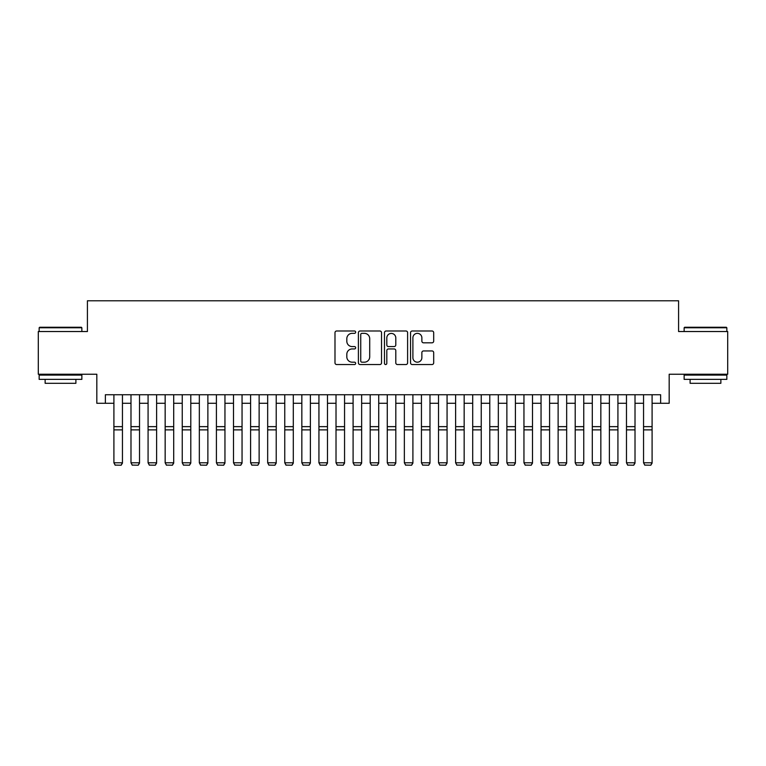 <?xml version="1.0" encoding="UTF-8"?>
<svg xmlns="http://www.w3.org/2000/svg" width="766" height="766" viewBox="0 0 766 766"><rect width="100%" height="100%" fill="white"/><g stroke="black" fill="none" stroke-linecap="round" stroke-linejoin="round"><path stroke-width="1.15" d="M355.663 332.166A1.178 1.178 0 0 0 354.486 330.998L336.667 330.998A1.676 1.676 0 0 0 334.991 332.674L334.991 362.854A1.676 1.676 0 0 0 336.667 364.539L354.486 364.539A1.178 1.178 0 0 0 355.663 363.362A1.178 1.178 0 0 0 354.486 362.184L352.188 362.184A5.362 5.362 0 0 1 346.816 356.822L346.816 354.304A5.362 5.362 0 0 1 352.188 348.942L354.486 348.942A1.178 1.178 0 0 0 355.663 347.764A1.178 1.178 0 0 0 354.486 346.586L352.188 346.586A5.362 5.362 0 0 1 346.816 341.224L346.816 338.706A5.362 5.362 0 0 1 352.188 333.344L354.486 333.344A1.178 1.178 0 0 0 355.663 332.166M432.014 342.814A1.676 1.676 0 0 0 433.69 341.138L433.69 332.674A1.676 1.676 0 0 0 432.014 330.998L412.223 330.998A1.676 1.676 0 0 0 410.547 332.674L410.547 362.854A1.676 1.676 0 0 0 412.223 364.539L432.014 364.539A1.676 1.676 0 0 0 433.69 362.854L433.69 352.628A1.676 1.676 0 0 0 432.014 350.952L423.541 350.952A1.676 1.676 0 0 0 421.865 352.628L421.865 357.703A4.491 4.491 0 0 1 417.384 362.184A4.491 4.491 0 0 1 412.893 357.703L412.893 337.825A4.491 4.491 0 0 1 417.384 333.344A4.491 4.491 0 0 1 421.865 337.825L421.865 341.138A1.676 1.676 0 0 0 423.541 342.814L432.014 342.814M105.363 403.289L105.363 394.749L660.637 394.749L660.637 403.289L669.178 403.289L669.178 374.248L727.7 374.248L727.7 331.534L678.58 331.534L678.58 300.779L87.42 300.779L87.42 331.534L38.3 331.534L38.3 374.248L96.822 374.248L96.822 403.289L113.904 403.289M381.535 332.674A1.676 1.676 0 0 0 379.859 330.998L360.068 330.998A1.676 1.676 0 0 0 358.392 332.674L358.392 362.854A1.676 1.676 0 0 0 360.068 364.539L379.859 364.539A1.676 1.676 0 0 0 381.535 362.854L381.535 332.674M386.141 330.998L405.932 330.998A1.676 1.676 0 0 1 407.608 332.674L407.608 362.854A1.676 1.676 0 0 1 405.932 364.539L397.468 364.539A1.676 1.676 0 0 1 395.792 362.854L395.792 350.617A1.676 1.676 0 0 0 394.107 348.942L388.496 348.942A1.676 1.676 0 0 0 386.811 350.617L386.811 363.362A1.178 1.178 0 0 1 385.643 364.539A1.178 1.178 0 0 1 384.465 363.362L384.465 332.674A1.676 1.676 0 0 1 386.141 330.998M122.445 403.289L130.986 403.289M139.527 403.289L148.077 403.289M156.618 403.289L165.159 403.289M173.7 403.289L182.241 403.289M190.791 403.289L199.332 403.289M207.873 403.289L216.414 403.289M224.955 403.289L233.506 403.289M242.046 403.289L250.587 403.289M259.128 403.289L267.669 403.289M276.22 403.289L284.76 403.289M293.301 403.289L301.842 403.289M310.383 403.289L318.934 403.289M327.475 403.289L336.015 403.289M344.556 403.289L353.097 403.289M361.648 403.289L370.189 403.289M378.73 403.289L387.27 403.289M395.811 403.289L404.352 403.289M412.903 403.289L421.444 403.289M429.985 403.289L438.525 403.289M447.066 403.289L455.617 403.289M464.158 403.289L472.699 403.289M481.24 403.289L489.78 403.289M498.331 403.289L506.872 403.289M515.413 403.289L523.954 403.289M532.494 403.289L541.045 403.289M549.586 403.289L558.127 403.289M566.668 403.289L575.209 403.289M583.759 403.289L592.3 403.289M600.841 403.289L609.382 403.289M617.923 403.289L626.473 403.289M635.014 403.289L643.555 403.289M652.096 403.289L660.637 403.289M361.906 333.344A1.178 1.178 0 0 0 360.738 334.512L360.738 361.016A1.178 1.178 0 0 0 361.906 362.184L364.338 362.184A5.362 5.362 0 0 0 369.71 356.822L369.71 338.706A5.362 5.362 0 0 0 364.338 333.344L361.906 333.344M395.792 337.911A4.491 4.491 0 0 0 391.302 333.43A4.491 4.491 0 0 0 386.811 337.911L386.811 344.911A1.676 1.676 0 0 0 388.496 346.586L394.107 346.586A1.676 1.676 0 0 0 395.792 344.911L395.792 337.911M122.445 394.749L122.445 463.095L121.162 465.221L115.187 465.096L121.162 465.221M115.187 465.221L113.904 462.788L122.445 462.788L121.162 465.096M113.904 394.749L113.904 462.788L115.187 465.096M39.669 327.264L81.359 327.264L81.866 327.771L39.152 327.771L39.669 327.264M60.514 379.371L39.152 379.371L39.152 375.101L81.866 375.101L81.866 379.371L60.514 379.371M75.891 379.371L75.891 383.306L45.137 383.306L45.137 379.371M684.641 327.264L726.331 327.264L726.848 327.771L684.134 327.771L684.641 327.264M705.486 379.371L684.134 379.371L684.134 375.101L726.848 375.101L726.848 379.371L705.486 379.371M720.863 379.371L720.863 383.306L690.109 383.306L690.109 379.371M139.527 394.749L139.527 463.095L138.253 465.221L132.269 465.096L138.253 465.221M132.269 465.221L130.986 462.788L139.527 462.788L138.253 465.096M130.986 394.749L130.986 462.788L132.269 465.096M156.618 394.749L156.618 463.095L155.335 465.221L149.36 465.096L155.335 465.221M149.36 465.221L148.077 462.788L156.618 462.788L155.335 465.096M148.077 394.749L148.077 462.788L149.36 465.096M173.7 394.749L173.7 463.095L172.417 465.221L166.442 465.096L172.417 465.221M166.442 465.221L165.159 462.788L173.7 462.788L172.417 465.096M165.159 394.749L165.159 462.788L166.442 465.096M190.791 394.749L190.791 463.095L189.508 465.221L183.524 465.096L189.508 465.221M183.524 465.221L182.241 462.788L190.791 462.788L189.508 465.096M182.241 394.749L182.241 462.788L183.524 465.096M207.873 394.749L207.873 463.095L206.59 465.221L200.615 465.096L206.59 465.221M200.615 465.221L199.332 462.788L207.873 462.788L206.59 465.096M199.332 394.749L199.332 462.788L200.615 465.096M224.955 394.749L224.955 463.095L223.682 465.221L217.697 465.096L223.682 465.221M217.697 465.221L216.414 462.788L224.955 462.788L223.682 465.096M216.414 394.749L216.414 462.788L217.697 465.096M242.046 394.749L242.046 463.095L240.763 465.221L234.779 465.096L240.763 465.221M234.779 465.221L233.506 462.788L242.046 462.788L240.763 465.096M233.506 394.749L233.506 462.788L234.779 465.096M259.128 394.749L259.128 463.095L257.845 465.221L251.87 465.096L257.845 465.221M251.87 465.221L250.587 462.788L259.128 462.788L257.845 465.096M250.587 394.749L250.587 462.788L251.87 465.096M276.22 394.749L276.22 463.095L274.937 465.221L268.952 465.096L274.937 465.221M268.952 465.221L267.669 462.788L276.22 462.788L274.937 465.096M267.669 394.749L267.669 462.788L268.952 465.096M293.301 394.749L293.301 463.095L292.018 465.221L286.044 465.096L292.018 465.221M286.044 465.221L284.76 462.788L293.301 462.788L292.018 465.096M284.76 394.749L284.76 462.788L286.044 465.096M310.383 394.749L310.383 463.095L309.11 465.221L303.125 465.096L309.11 465.221M303.125 465.221L301.842 462.788L310.383 462.788L309.11 465.096M301.842 394.749L301.842 462.788L303.125 465.096M327.475 394.749L327.475 463.095L326.192 465.221L320.207 465.096L326.192 465.221M320.207 465.221L318.934 462.788L327.475 462.788L326.192 465.096M318.934 394.749L318.934 462.788L320.207 465.096M344.556 394.749L344.556 463.095L343.273 465.221L337.299 465.096L343.273 465.221M337.299 465.221L336.015 462.788L344.556 462.788L343.273 465.096M336.015 394.749L336.015 462.788L337.299 465.096M361.648 394.749L361.648 463.095L360.365 465.221L354.38 465.096L360.365 465.221M354.38 465.221L353.097 462.788L361.648 462.788L360.365 465.096M353.097 394.749L353.097 462.788L354.38 465.096M378.73 394.749L378.73 463.095L377.447 465.221L371.472 465.096L377.447 465.221M371.472 465.221L370.189 462.788L378.73 462.788L377.447 465.096M370.189 394.749L370.189 462.788L371.472 465.096M395.811 394.749L395.811 463.095L394.528 465.221L388.554 465.096L394.528 465.221M388.554 465.221L387.27 462.788L395.811 462.788L394.528 465.096M387.27 394.749L387.27 462.788L388.554 465.096M412.903 394.749L412.903 463.095L411.62 465.221L405.635 465.096L411.62 465.221M405.635 465.221L404.352 462.788L412.903 462.788L411.62 465.096M404.352 394.749L404.352 462.788L405.635 465.096M429.985 394.749L429.985 463.095L428.701 465.221L422.727 465.096L428.701 465.221M422.727 465.221L421.444 462.788L429.985 462.788L428.701 465.096M421.444 394.749L421.444 462.788L422.727 465.096M447.066 394.749L447.066 463.095L445.793 465.221L439.808 465.096L445.793 465.221M439.808 465.221L438.525 462.788L447.066 462.788L445.793 465.096M438.525 394.749L438.525 462.788L439.808 465.096M464.158 394.749L464.158 463.095L462.875 465.221L456.89 465.096L462.875 465.221M456.89 465.221L455.617 462.788L464.158 462.788L462.875 465.096M455.617 394.749L455.617 462.788L456.89 465.096M481.24 394.749L481.24 463.095L479.956 465.221L473.982 465.096L479.956 465.221M473.982 465.221L472.699 462.788L481.24 462.788L479.956 465.096M472.699 394.749L472.699 462.788L473.982 465.096M498.331 394.749L498.331 463.095L497.048 465.221L491.063 465.096L497.048 465.221M491.063 465.221L489.78 462.788L498.331 462.788L497.048 465.096M489.78 394.749L489.78 462.788L491.063 465.096M515.413 394.749L515.413 463.095L514.13 465.221L508.155 465.096L514.13 465.221M508.155 465.221L506.872 462.788L515.413 462.788L514.13 465.096M506.872 394.749L506.872 462.788L508.155 465.096M532.494 394.749L532.494 463.095L531.221 465.221L525.237 465.096L531.221 465.221M525.237 465.221L523.954 462.788L532.494 462.788L531.221 465.096M523.954 394.749L523.954 462.788L525.237 465.096M549.586 394.749L549.586 463.095L548.303 465.221L542.318 465.096L548.303 465.221M542.318 465.221L541.045 462.788L549.586 462.788L548.303 465.096M541.045 394.749L541.045 462.788L542.318 465.096M566.668 394.749L566.668 463.095L565.385 465.221L559.41 465.096L565.385 465.221M559.41 465.221L558.127 462.788L566.668 462.788L565.385 465.096M558.127 394.749L558.127 462.788L559.41 465.096M583.759 394.749L583.759 463.095L582.476 465.221L576.492 465.096L582.476 465.221M576.492 465.221L575.209 462.788L583.759 462.788L582.476 465.096M575.209 394.749L575.209 462.788L576.492 465.096M600.841 394.749L600.841 463.095L599.558 465.221L593.583 465.096L599.558 465.221M593.583 465.221L592.3 462.788L600.841 462.788L599.558 465.096M592.3 394.749L592.3 462.788L593.583 465.096M617.923 394.749L617.923 463.095L616.64 465.221L610.665 465.096L616.64 465.221M610.665 465.221L609.382 462.788L617.923 462.788L616.64 465.096M609.382 394.749L609.382 462.788L610.665 465.096M635.014 394.749L635.014 463.095L633.731 465.221L627.747 465.096L633.731 465.221M627.747 465.221L626.473 462.788L635.014 462.788L633.731 465.096M626.473 394.749L626.473 462.788L627.747 465.096M652.096 394.749L652.096 463.095L650.813 465.221L644.838 465.096L650.813 465.221M644.838 465.221L643.555 462.788L652.096 462.788L650.813 465.096M643.555 394.749L643.555 462.788L644.838 465.096M122.445 426.643L113.904 426.643M122.445 429.879L113.904 429.879M139.527 426.643L130.986 426.643M139.527 429.879L130.986 429.879M156.618 426.643L148.077 426.643M156.618 429.879L148.077 429.879M173.7 426.643L165.159 426.643M173.7 429.879L165.159 429.879M190.791 426.643L182.241 426.643M190.791 429.879L182.241 429.879M207.873 426.643L199.332 426.643M207.873 429.879L199.332 429.879M224.955 426.643L216.414 426.643M224.955 429.879L216.414 429.879M242.046 426.643L233.506 426.643M242.046 429.879L233.506 429.879M259.128 426.643L250.587 426.643M259.128 429.879L250.587 429.879M276.22 426.643L267.669 426.643M276.22 429.879L267.669 429.879M293.301 426.643L284.76 426.643M293.301 429.879L284.76 429.879M310.383 426.643L301.842 426.643M310.383 429.879L301.842 429.879M327.475 426.643L318.934 426.643M327.475 429.879L318.934 429.879M344.556 426.643L336.015 426.643M344.556 429.879L336.015 429.879M361.648 426.643L353.097 426.643M361.648 429.879L353.097 429.879M378.73 426.643L370.189 426.643M378.73 429.879L370.189 429.879M395.811 426.643L387.27 426.643M395.811 429.879L387.27 429.879M412.903 426.643L404.352 426.643M412.903 429.879L404.352 429.879M429.985 426.643L421.444 426.643M429.985 429.879L421.444 429.879M447.066 426.643L438.525 426.643M447.066 429.879L438.525 429.879M464.158 426.643L455.617 426.643M464.158 429.879L455.617 429.879M481.24 426.643L472.699 426.643M481.24 429.879L472.699 429.879M498.331 426.643L489.78 426.643M498.331 429.879L489.78 429.879M515.413 426.643L506.872 426.643M515.413 429.879L506.872 429.879M532.494 426.643L523.954 426.643M532.494 429.879L523.954 429.879M549.586 426.643L541.045 426.643M549.586 429.879L541.045 429.879M566.668 426.643L558.127 426.643M566.668 429.879L558.127 429.879M583.759 426.643L575.209 426.643M583.759 429.879L575.209 429.879M600.841 426.643L592.3 426.643M600.841 429.879L592.3 429.879M617.923 426.643L609.382 426.643M617.923 429.879L609.382 429.879M635.014 426.643L626.473 426.643M635.014 429.879L626.473 429.879M652.096 426.643L643.555 426.643M652.096 429.879L643.555 429.879M39.152 331.534L39.152 327.771M48.89 375.101L48.89 374.248M72.128 375.101L72.128 374.248M81.866 331.534L81.866 327.771M684.134 331.534L684.134 327.771M693.872 375.101L693.872 374.248M717.11 375.101L717.11 374.248M726.848 331.534L726.848 327.771"/></g></svg>
